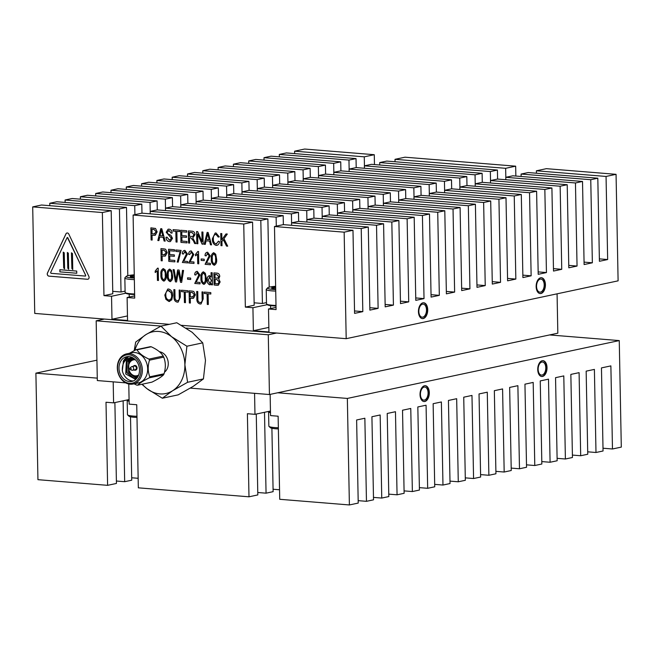 <?xml version="1.0" encoding="UTF-8"?>
<svg xmlns="http://www.w3.org/2000/svg" width="654" height="654" viewBox="0 0 654 654"><rect width="100%" height="100%" fill="white"/><g stroke="black" fill="none" stroke-linecap="round" stroke-linejoin="round"><path stroke-width="0.98" d="M294.652 153.6L294.602 151.18L304.609 149.047L374.276 154.704L374.464 164.579M395.057 161.751L395.008 159.323L405.014 157.197L515.663 166.173L515.851 176.049M536.435 173.228L536.386 170.8L546.392 168.667L616.06 174.324L618.104 280.844L346.195 338.682L344.151 232.17L274.484 226.513L276.078 309.604L268.5 308.99L276.037 307.38M270.135 394.387L270.543 415.592L278.13 416.206L279.724 499.296L349.391 504.953L358.22 503.073L356.626 419.982L364.858 418.233L366.461 501.324L373.524 499.82L371.922 416.729L380.162 414.979L381.756 498.062L388.819 496.566L387.225 413.475L395.466 411.718L397.06 494.808L404.123 493.304L402.529 410.221L410.769 408.464L412.363 491.555L419.427 490.05L417.832 406.96L426.073 405.21L427.667 488.301L434.73 486.797L433.136 403.706L441.376 401.957L442.971 485.047L450.034 483.543L448.44 400.452L456.672 398.703L458.274 481.785L465.337 480.289L463.735 397.199L471.975 395.441L473.57 478.532L480.633 477.036L479.039 393.945L487.279 392.187L488.873 475.278L495.936 473.774L494.342 390.683L502.583 388.934L504.177 472.024L511.24 470.52L509.646 387.43L517.886 385.68L519.48 468.771L526.544 467.267L524.949 384.176L533.19 382.427L534.784 465.517L541.847 464.013L540.253 380.922L548.493 379.165L550.088 462.255L557.151 460.759L555.548 377.669L563.789 375.911L565.391 459.002L572.446 457.498L570.852 374.407L579.092 372.657L580.687 455.748L587.75 454.244L586.156 371.153L594.396 369.404L595.99 452.494L603.053 450.99L601.459 367.9L610.877 365.897L612.471 448.987L603.004 448.219M270.47 411.816A12.941 1.799 178.9 0 1 269.325 411.276L254.97 414.325L247.392 413.712L248.986 496.803L257.815 494.923L256.262 414.056M128.781 384.012L129.165 404.123L136.743 404.736L138.337 487.827L248.986 496.803M129.091 400.346A12.941 1.799 178.9 0 1 127.939 399.798L113.592 402.856L106.005 402.243L107.608 485.333L116.437 483.453L114.883 402.578M164.481 372.183A11.093 8.903 -102 0 0 168.266 363.411A11.093 8.903 -102 0 0 159.478 351.746M135.476 370.156A2.371 1.905 -102 0 0 135.623 370.131A2.371 1.905 -102 0 0 136.825 369.126A2.371 1.905 -102 0 0 136.645 366.534A2.371 1.905 -102 0 0 134.642 365.496A2.371 1.905 -102 0 0 134.495 365.537M133.318 380.955A12.614 10.129 -102 0 1 122.331 370.761L123.402 361.433L126.124 357.91M128.119 356.553A12.614 10.129 -102 0 0 123.197 361.474L128.715 356.561M120.254 362.103A12.614 10.129 -102 0 0 121.178 375.878A12.614 10.129 -102 0 0 131.871 381.405A12.614 10.129 -102 0 0 139.155 366.959A12.614 10.129 -102 0 0 126.623 356.732A12.614 10.129 -102 0 0 120.254 362.103M150.257 346.702A17.871 14.347 78 0 1 151.246 346.784L136.988 349.816A17.871 14.347 -102 0 0 135.999 349.735L150.257 346.702M163.222 356.062A17.871 14.347 78 0 1 163.737 357.141L149.48 360.174A17.871 14.347 -102 0 0 148.965 359.095L163.222 356.062C161.137 352.571 157.148 349.481 151.246 346.784M164.056 373.777A17.871 14.347 78 0 1 163.827 374.284A17.871 14.347 78 0 1 163.582 374.783L149.325 377.816A17.871 14.347 -102 0 0 149.799 376.81L164.056 373.777C165.846 367.85 165.74 362.308 163.737 357.141M134.07 383.808L136.678 385.092A17.871 14.347 -102 0 0 137.667 385.173L151.924 382.14C157.688 379.295 161.579 376.843 163.582 374.783M149.325 377.816C143.553 380.661 139.67 383.113 137.667 385.173M149.48 360.174C147.69 366.101 147.796 371.652 149.799 376.81M136.988 349.816C139.098 353.323 143.095 356.414 148.965 359.095M129.467 353.258L135.999 349.735M133.04 384.029L138.337 382.901A15.418 12.377 -102 0 0 146.128 376.328A15.418 12.377 -102 0 0 144.992 359.496A15.418 12.377 -102 0 0 131.92 352.735L126.631 353.863A15.418 12.377 78 0 1 139.694 360.624A15.418 12.377 78 0 1 140.831 377.456A15.418 12.377 78 0 1 133.04 384.029A15.418 12.377 78 0 1 117.728 371.521A15.418 12.377 78 0 1 126.631 353.863M139.523 377.023A14.413 11.568 -102 0 0 128.969 354.803A14.413 11.568 -102 0 0 119.249 375.38A14.413 11.568 -102 0 0 139.523 377.023M122.331 370.761C122.085 362.741 125.323 358.327 132.043 357.517L132.304 357.501M136.629 378.527L134.299 378.723L126.884 372.706L126.95 361.956L131.806 357.534M136.735 378.396L135.934 378.372L128.511 372.355L128.585 361.613L132.476 357.591M137.078 377.963L132.198 375.175M130.269 361.163L133.024 357.893M137.528 377.317L135.795 376.483M132.819 359.357L133.71 358.335M132.043 357.517L131.004 357.656L126.345 360.894L131.086 357.64M131.83 357.509L132.247 357.476M136.384 378.584L134.503 378.682L127.08 372.666L127.154 361.915L131.912 357.525M136.768 378.355L128.715 372.314L128.789 361.572L132.533 357.615M137.127 377.898L132.852 375.592M130.686 360.722L133.105 357.942M137.585 377.227L136.089 376.5M133.048 359.267L133.808 358.4M126.345 360.894L125.723 373.965L135.721 379.443M134.078 369.951A2.371 1.905 -102 0 0 135.329 370.197A2.371 1.905 -102 0 0 136.531 369.191A2.371 1.905 -102 0 0 136.351 366.6A2.371 1.905 -102 0 0 134.348 365.561A2.371 1.905 -102 0 0 133.302 366.297M132.574 370.27L135.223 369.706A1.864 1.496 -102 0 0 134.446 366.052L131.797 366.616A1.864 1.496 78 0 1 132.574 370.27A1.864 1.496 78 0 1 131.879 370.213L130.285 369.633A0.858 0.687 -102 0 0 130.857 368.202A0.858 0.687 -102 0 0 129.754 368.962A0.858 0.687 -102 0 0 130.285 369.633M129.966 368.128L131.184 366.951A1.864 1.496 78 0 1 131.797 366.616M254.569 393.324L254.97 414.325M349.391 504.953L347.348 398.433L619.256 340.587L549.589 334.938L557.829 333.18L557.069 293.826M190.363 388.116L269.44 394.534L277.68 392.776L347.348 398.433M96.931 360.174L35.896 373.156L97.274 378.143M35.896 373.156L37.94 479.676L107.608 485.333M113.191 381.854L113.592 402.856M612.471 448.987L621.3 447.107L619.256 340.587M277.68 392.776L549.589 334.938M260.815 220.39L267.878 218.886L157.23 209.909L150.167 211.406L260.815 220.39L262.409 303.481L266.48 302.614M262.409 303.481L254.128 302.802M536.386 170.8L606.054 176.449L607.656 259.54L599.416 261.298L597.813 178.207L528.154 172.55L521.091 174.054L590.758 179.711L592.352 262.794L584.112 264.551L582.518 181.46L512.85 175.803L505.787 177.308L575.455 182.965L577.049 266.055L568.808 267.805L567.214 184.714L497.547 179.065L490.484 180.561L560.151 186.218L561.745 269.309L553.505 271.058L551.911 187.968L482.243 182.319L475.18 183.823L544.847 189.472L546.442 272.563L538.201 274.312L536.607 191.23L466.94 185.572L459.876 187.077L529.544 192.726L531.138 275.816L522.898 277.574L521.303 194.483L451.636 188.826L444.573 190.33L514.24 195.987L515.834 279.07L507.602 280.828L506 197.737L436.332 192.08L429.277 193.584L498.937 199.241L500.539 282.332L492.299 284.081L490.704 200.991L421.037 195.342L413.974 196.838L483.641 202.495L485.235 285.585L476.995 287.335L475.401 204.244L405.733 198.595L398.67 200.099L468.338 205.748L469.932 288.839L461.691 290.589L460.097 207.506L390.43 201.849L383.367 203.353L453.034 209.002L454.628 292.093L446.388 293.85L444.794 210.76L375.126 205.103L368.063 206.607L437.73 212.264L439.325 295.346L431.084 297.104L429.49 214.013L359.823 208.356L352.759 209.86L422.427 215.518L424.021 298.608L415.789 300.358L414.186 217.267L344.519 211.618L337.456 213.114L407.123 218.771L408.725 301.862L400.485 303.611L398.891 220.521L329.224 214.872L322.16 216.376L391.828 222.025L393.422 305.116L385.181 306.865L383.587 223.782L313.92 218.125L306.857 219.63L376.524 225.278L378.118 308.369L369.878 310.127L368.284 227.036L298.616 221.379L291.553 222.883L361.221 228.54L362.815 311.623L354.574 313.38L352.98 230.29L283.313 224.633L274.484 226.513M607.656 259.54L599.366 258.87M49.818 205.683L49.769 203.263L119.437 208.912L121.031 292.003L125.094 291.136M121.031 292.003L112.741 291.332M134.626 294.537A12.941 1.799 178.9 0 1 125.944 293.245A12.941 1.799 178.9 0 1 125.895 293.196L111.54 296.254L103.961 295.633L112.79 293.76L111.196 210.67L41.529 205.013L32.7 206.893L34.744 313.413L169.353 324.335M276.013 306.007A12.941 1.799 178.9 0 1 267.331 304.723A12.941 1.799 178.9 0 1 267.282 304.674L252.926 307.723L245.348 307.11L254.177 305.23L252.575 222.139L141.934 213.163L133.105 215.043L134.699 298.126L127.113 297.513L134.659 295.91M362.815 311.623L354.525 310.952M378.118 308.369L369.829 307.699M393.422 305.116L385.132 304.445M408.725 301.862L400.436 301.192M424.021 298.608L415.74 297.93M439.325 295.346L431.043 294.676M454.628 292.093L446.339 291.422M469.932 288.839L461.642 288.169M485.235 285.585L476.946 284.915M500.539 282.332L492.249 281.653M515.834 279.07L507.553 278.4M531.138 275.816L522.857 275.146M546.442 272.563L538.16 271.892M561.745 269.309L553.456 268.639M577.049 266.055L568.759 265.377M592.352 262.794L584.063 262.123M497.588 179.065L497.416 170.056L386.767 161.08L379.704 162.576L490.353 171.561L490.525 180.553M379.753 165.004L379.704 162.576M490.353 171.561L497.416 170.056M119.437 208.912L126.5 207.408L56.833 201.759L49.769 203.263M127.808 275.71L126.5 207.408M134.74 205.658L141.804 204.154L72.136 198.505L65.073 200.001L134.74 205.658L134.912 214.651M141.975 213.163L141.804 204.154M150.036 202.405L157.099 200.901L87.432 195.252L80.377 196.748L150.036 202.405L150.216 211.397M157.279 209.909L157.099 200.901M165.339 199.151L172.403 197.647L102.735 191.99L95.672 193.494L165.339 199.151L165.511 208.144M172.574 206.656L172.403 197.647M180.643 195.889L187.706 194.393L118.039 188.736L110.976 190.24L180.643 195.889L180.815 204.89M187.878 203.402L187.706 194.393M195.947 192.636L203.01 191.14L133.342 185.483L126.279 186.987L195.947 192.636L196.118 201.636M203.181 200.14L203.01 191.14M211.25 189.382L218.313 187.878L148.646 182.229L141.583 183.733L211.25 189.382L211.422 198.383M218.485 196.887L218.313 187.878M226.554 186.128L233.617 184.624L163.95 178.975L156.886 180.471L226.554 186.128L226.725 195.121M233.789 193.633L233.617 184.624M241.857 182.875L248.912 181.371L179.253 175.713L172.19 177.218L241.857 182.875L242.029 191.867M249.092 190.379L248.912 181.371M257.153 179.621L264.216 178.117L194.549 172.46L187.485 173.964L257.153 179.621L257.324 188.614M264.388 187.126L264.216 178.117M272.456 176.359L279.52 174.863L209.852 169.206L202.789 170.71L272.456 176.359L272.628 185.36M279.691 183.864L279.52 174.863M287.76 173.106L294.823 171.601L225.156 165.953L218.093 167.457L287.76 173.106L287.932 182.106M294.995 180.61L294.823 171.601M303.064 169.852L310.127 168.348L240.459 162.699L233.396 164.195L303.064 169.852L303.235 178.844M310.298 177.357L310.127 168.348M318.367 166.598L325.43 165.094L255.763 159.437L248.7 160.941L318.367 166.598L318.539 175.591M325.602 174.103L325.43 165.094M333.671 163.345L340.734 161.84L271.067 156.183L264.003 157.688L333.671 163.345L333.842 172.337M340.906 170.849L340.734 161.84M348.966 160.083L356.029 158.587L286.362 152.93L279.299 154.434L348.966 160.083L349.146 169.084M356.209 167.596L356.029 158.587M395.008 159.323L505.656 168.307L505.828 177.299M521.132 176.482L521.091 174.054M505.828 179.736L505.787 177.308M490.533 182.989L490.484 180.561M475.229 186.243L475.18 183.823M459.925 189.496L459.876 187.077M444.622 192.758L444.573 190.33M429.318 196.012L429.277 193.584M414.015 199.266L413.974 196.838M398.719 202.519L398.67 200.099M383.416 205.773L383.367 203.353M368.112 209.035L368.063 206.607M352.808 212.288L352.759 209.86M337.505 215.542L337.456 213.114M322.201 218.796L322.16 216.376M306.898 222.049L306.857 219.63M291.602 225.311L291.553 222.883M150.216 213.833L150.167 211.406M269.195 287.188L267.878 218.886M276.119 217.136L283.182 215.632L172.533 206.648L165.47 208.152L276.119 217.136L276.29 226.129M165.519 210.58L165.47 208.152M283.354 224.641L283.182 215.632M291.422 213.874L298.486 212.378L187.837 203.394L180.774 204.898L291.422 213.874L291.594 222.875M180.823 207.326L180.774 204.898M298.657 221.387L298.486 212.378M306.726 210.621L313.789 209.117L203.141 200.14L196.077 201.645L306.726 210.621L306.898 219.621M196.126 204.064L196.077 201.645M313.961 218.125L313.789 209.117M322.03 207.367L329.093 205.863L218.444 196.887L211.381 198.391L322.03 207.367L322.201 216.36M211.43 200.811L211.381 198.391M329.264 214.872L329.093 205.863M337.325 204.113L344.388 202.609L233.748 193.633L226.685 195.129L337.325 204.113L337.505 213.106M226.725 197.557L226.685 195.129M344.568 211.618L344.388 202.609M352.629 200.86L359.692 199.356L249.043 190.371L241.988 191.875L352.629 200.86L352.8 209.852M242.029 194.303L241.988 191.875M359.863 208.364L359.692 199.356M367.932 197.598L374.995 196.102L264.347 187.118L257.284 188.622L367.932 197.598L368.104 206.599M257.333 191.05L257.284 188.622M375.167 205.111L374.995 196.102M383.236 194.344L390.299 192.84L279.65 183.864L272.587 185.368L383.236 194.344L383.408 203.345M272.636 187.796L272.587 185.368M390.471 201.849L390.299 192.84M398.539 191.091L405.603 189.586L294.954 180.61L287.891 182.114L398.539 191.091L398.711 200.083M287.94 184.534L287.891 182.114M405.774 198.595L405.603 189.586M413.843 187.837L420.906 186.333L310.258 177.357L303.194 178.853L413.843 187.837L414.015 196.829M303.243 181.281L303.194 178.853M421.078 195.342L420.906 186.333M429.147 184.583L436.202 183.079L325.561 174.095L318.498 175.599L429.147 184.583L429.318 193.576M318.539 178.027L318.498 175.599M436.381 192.088L436.202 183.079M444.442 181.322L451.505 179.825L340.865 170.841L333.802 172.345L444.442 181.322L444.622 190.322M333.842 174.773L333.802 172.345M451.677 188.834L451.505 179.825M459.746 178.068L466.809 176.572L356.16 167.588L349.097 169.092L459.746 178.068L459.917 187.069M349.146 171.52L349.097 169.092M466.981 185.572L466.809 176.572M475.049 174.814L482.112 173.31L371.464 164.334L364.401 165.838L475.049 174.814L475.221 183.815M364.45 168.258L364.401 165.838M482.284 182.319L482.112 173.31M264.044 160.116L264.003 157.688M248.749 163.369L248.7 160.941M233.445 166.623L233.396 164.195M218.142 169.877L218.093 167.457M202.838 173.13L202.789 170.71M187.535 176.392L187.485 173.964M172.231 179.646L172.19 177.218M156.927 182.899L156.886 180.471M141.632 186.153L141.583 183.733M126.328 189.407L126.279 186.987M111.025 192.668L110.976 190.24M95.721 195.922L95.672 193.494M80.417 199.176L80.377 196.748M65.114 202.429L65.073 200.001M294.602 151.18L364.27 156.829L364.442 165.83M279.348 156.854L279.299 154.434M103.961 295.633L102.367 212.542L111.196 210.67M245.348 307.11L243.746 224.02L252.575 222.139M505.656 168.307L515.663 166.173M364.27 156.829L374.276 154.704M190.682 279.495L187.584 279.242L187.559 277.827L190.657 278.081L190.682 279.495M170.024 281.596C167.882 280.402 166.966 278.261 167.261 275.162C166.86 271.999 167.71 269.996 169.795 269.154L171.65 270.584L172.558 275.596C172.95 278.759 172.108 280.754 170.024 281.596L170.555 281.563L170.024 281.596M169.263 269.186L169.795 269.154M158.227 268.214L158.464 280.501L157.434 280.411L157.246 270.813L155.219 272.53L155.194 271.116L157.557 268.165L158.227 268.214M210.392 264.731L205.152 264.306L209.247 255.739L207.678 253.507L206.092 255.91L205.054 255.665C205.078 253.499 205.936 252.362 207.637 252.256L210.22 255.861L206.484 263.014L210.359 263.325L210.392 264.747L205.094 264.314L209.182 255.755L207.277 253.531M206.95 252.297L207.637 252.256M190.363 303.055L189.333 302.966L189.096 290.842L192.162 291.095L193.764 291.455L195.366 294.864L193.478 298.289L190.273 298.175L190.363 303.055L189.333 302.966M177.169 300.726C178.861 300.562 179.572 299.328 179.286 297.022L179.155 290.041L180.185 290.123L180.316 297.096L178.166 302.099L177.275 302.148C174.888 301.551 173.8 299.704 173.989 296.589L173.858 289.608L174.888 289.689L175.027 296.679C174.814 298.853 175.534 300.211 177.169 300.726L177.945 300.677M212.452 284.882L211.422 284.792L211.397 283.615L209.828 284.825C208.005 284.081 207.13 282.487 207.204 280.051C207.007 277.598 207.784 276.143 209.542 275.686L211.144 277.051L211.054 272.661L212.223 272.759L212.452 284.882M210.196 284.801L209.885 284.809C208.062 284.065 207.195 282.479 207.261 280.043L207.204 280.051M209.067 275.71L209.542 275.686M165.895 299.328L164.808 295.085L167.751 289.076L168.626 289.027C171.34 289.877 172.689 292.06 172.681 295.575L171.757 299.851L168.863 301.461L165.895 299.328L164.808 295.085M169.484 240.206L171.454 238.293L166.181 232.244L168.111 229.211L169.002 229.162C170.898 229.423 171.937 230.715 172.125 233.028L171.095 233.102L169.059 230.576L167.211 232.358L167.563 233.617L170.898 235.317L172.484 238.334L170.408 241.555L169.419 241.612C167.326 241.285 166.19 239.83 166.018 237.247L167.048 237.173L169.484 240.206L170.195 240.165M172.125 233.02L171.152 233.086L169.124 230.568L168.421 230.609M187.019 242.879L180.945 242.389L180.717 230.265L186.652 230.748L186.684 232.162L181.771 231.769L181.845 235.546L186.496 235.922L186.521 237.345L181.877 236.961L181.951 241.056L186.987 241.465L187.019 242.879L180.945 242.389M197.868 243.762L196.829 243.68L196.601 231.557L197.696 231.647L202.078 241.653L201.898 231.982L202.928 232.072L203.157 244.195L202.053 244.106L197.68 234.116L197.868 243.762M216.114 243.983L218.452 241.187L219.491 241.588C219.213 244.016 218.109 245.283 216.172 245.405C213.531 244.531 212.256 242.332 212.346 238.808L215.182 233.028L216.024 232.971L219.27 236.854L218.24 237.083L216.008 234.385C214.054 234.729 213.171 236.233 213.376 238.89C213.237 241.539 214.152 243.239 216.114 243.983L216.67 243.95M216.973 245.356L216.229 245.397C213.588 244.514 212.313 242.315 212.403 238.792L212.346 238.808M216.008 234.385L215.362 234.426L216.008 234.385M198.53 251.52L198.767 263.799L197.729 263.717L197.549 254.112L195.521 255.837L195.489 254.422L197.86 251.463L198.53 251.52M187.657 262.883L182.425 262.458L186.513 253.899L184.951 251.659L183.365 254.063L182.327 253.826C182.352 251.651 183.21 250.515 184.902 250.417L187.485 254.014L183.758 261.167L187.633 261.486L187.657 262.9L182.36 262.475L186.455 253.907L184.542 251.692M184.215 250.457L184.902 250.417M162.217 260.84L161.178 260.75L160.949 248.626L164.015 248.88L165.609 249.239L167.22 252.648L165.323 256.074L162.118 255.959L162.217 260.84L161.178 260.75M180.095 251.757L175.828 251.406L175.803 249.992L181.101 250.425L178.231 262.14L177.193 262.05L180.152 251.741L175.828 251.406M152.145 240.051L151.115 239.969L150.878 227.845L155.538 228.459L157.148 231.859L155.251 235.293L152.047 235.17L152.145 240.051M208.315 304.511L207.285 304.429L207.081 293.72L204.367 293.499L204.334 292.085L210.792 292.608L210.825 294.022L208.111 293.801L208.315 304.511M174.871 261.862L168.806 261.371L168.569 249.248L174.512 249.73L174.536 251.144L169.631 250.744L169.705 254.529L174.348 254.905L174.381 256.319L169.729 255.943L169.811 260.039L174.847 260.447L174.871 261.862L168.806 261.371M222.017 245.724L220.987 245.642L220.75 233.519L221.788 233.601L221.902 239.642L226.006 233.944L227.314 234.05L223.979 238.685L227.698 246.182L226.513 246.092L223.3 239.626L221.935 241.522L222.017 245.724M190.085 261.682L193.96 262.001L193.985 263.415L188.695 262.982L192.783 254.422L191.279 252.174L189.693 254.578L188.654 254.332C188.679 252.166 189.537 251.03 191.23 250.932L193.813 254.529L190.085 261.682M190.543 250.964L191.23 250.932M204.252 260.635L201.154 260.382L201.121 258.959L204.22 259.213L204.252 260.635L201.154 260.382M205.266 244.367L204.195 244.277L207.138 232.407L208.144 232.489L211.553 244.874L210.482 244.784L209.542 241.097L206.067 240.811L205.266 244.367L204.195 244.277M189.603 243.092L188.565 243.01L188.336 230.887L191.99 231.181C193.854 231.287 194.851 232.472 194.982 234.761L192.726 237.925L195.799 243.599L194.622 243.501L193.429 240.811L190.813 237.843L189.496 237.737L189.603 243.092L188.565 243.01M177.071 242.078L176.04 241.988L175.836 231.287L173.122 231.066L173.089 229.644L179.548 230.175L179.58 231.59L176.866 231.369L177.071 242.078L176.04 241.988M158.906 240.598L157.827 240.517L160.77 228.647L161.775 228.728L165.192 241.113L164.113 241.024L163.173 237.337L159.699 237.05L158.906 240.598L157.827 240.517M217.193 285.267L214.128 285.013L213.899 272.89L216.981 273.143C218.657 273.29 219.581 274.378 219.769 276.413L218.706 278.866L220.136 281.948L218.305 285.218L214.128 285.013M204.301 284.294L203.729 284.327C201.595 283.141 200.672 280.991 200.974 277.901C200.574 274.737 201.416 272.734 203.508 271.892L205.356 273.315L206.263 278.326C206.664 281.49 205.822 283.493 203.729 284.327L204.269 284.302M202.969 271.917L203.508 271.892M185.458 302.655L184.42 302.573L184.215 291.864L181.501 291.643L181.477 290.229L187.935 290.752L187.96 292.166L185.254 291.946L185.458 302.655L184.42 302.573M200.026 302.581C201.726 302.418 202.429 301.183 202.151 298.878L202.012 291.897L203.042 291.978L203.181 298.952L201.031 303.955L200.132 304.004C197.753 303.407 196.658 301.559 196.854 298.437L196.715 291.463L197.753 291.545L197.884 298.535C197.68 300.709 198.391 302.058 200.026 302.581L200.778 302.54M214.635 265.164L214.071 265.205C211.929 264.012 211.013 261.87 211.307 258.771C210.907 255.608 211.749 253.605 213.842 252.763L215.697 254.193L216.605 259.205C216.997 262.36 216.155 264.363 214.071 265.205L214.602 265.172M213.31 252.796L213.842 252.763M164.26 281.04L163.696 281.081C161.554 279.887 160.639 277.746 160.933 274.647C160.532 271.484 161.383 269.481 163.467 268.639L165.323 270.069L166.23 275.081C166.623 278.244 165.781 280.239 163.696 281.081L164.228 281.048M162.936 268.671L163.467 268.639M176.572 281.964L175.435 281.874L173.13 269.579L174.177 269.669L175.934 280.223L177.667 269.955L179.106 270.069L181.101 280.64L182.507 270.347L183.553 270.429L181.657 282.381L180.512 282.291L178.346 271.467L176.572 281.964L175.435 281.874M200.05 283.852L194.818 283.427L198.906 274.868L197.345 272.628L195.759 275.032L194.72 274.794C194.745 272.628 195.603 271.492 197.304 271.385L199.887 274.991L196.151 282.144L200.026 282.454L200.05 283.877L194.761 283.444L198.849 274.884L196.936 272.661M196.609 271.426L197.304 271.385M68.793 234.091A2.019 1.619 -102 0 0 65.956 233.862L47.448 273.029A2.019 1.619 -102 0 0 48.919 276.143L87.505 279.274A2.019 1.619 -102 0 0 88.862 276.389L68.793 234.091M181.501 325.316L346.195 338.682M268.5 308.99L268.941 331.97L253.368 330.703L252.926 307.723M243.746 224.02L133.105 215.043M127.113 297.513L127.555 320.493L111.981 319.234L111.54 296.254M102.367 212.542L32.7 206.893M366.461 501.324L358.171 500.645M381.756 498.062L373.475 497.392M397.06 494.808L388.778 494.138M412.363 491.555L404.082 490.884M427.667 488.301L419.377 487.631M442.971 485.047L434.681 484.369M458.274 481.785L449.985 481.115M473.57 478.532L465.288 477.861M488.873 475.278L480.592 474.608M504.177 472.024L495.896 471.354M519.48 468.771L511.191 468.092M534.784 465.517L526.495 464.839M550.088 462.255L541.798 461.585M565.391 459.002L557.102 458.331M580.687 455.748L572.405 455.078M595.99 452.494L587.709 451.816M138.157 478.295L131.691 477.772M130.514 416.802L131.732 480.2L124.669 481.696L123.124 400.828M124.669 481.696L116.387 481.025M271.901 428.272L273.119 491.669L266.055 493.173L264.502 412.306M266.055 493.173L257.766 492.503M279.536 489.772L273.07 489.241M161.113 326.084L96.171 320.82L97.323 380.563L125.682 382.868M269.44 394.534L268.287 334.783L276.528 333.033M96.171 320.82L104.411 319.062M268.287 334.783L186.169 328.12M67.002 232.996A2.019 1.619 -102 0 0 66.013 233.854L47.505 273.02A2.019 1.619 -102 0 0 48.985 276.135L87.562 279.266A2.019 1.619 -102 0 0 87.914 279.242M195.759 275.007L194.72 274.794M194.778 274.778C194.802 272.612 195.66 271.475 197.361 271.377M175.493 281.866L173.187 269.587M176.261 278.015L175.934 280.223M176.318 277.999L177.725 269.955M182.564 270.347L181.101 280.64M181.657 282.364L180.512 282.291M180.578 282.275L178.346 271.467M163.753 281.065C161.62 279.879 160.696 277.737 160.99 274.639L160.933 274.647M160.99 274.639C160.59 271.475 161.44 269.473 163.525 268.631M214.128 265.189C211.994 263.995 211.07 261.853 211.365 258.763L211.307 258.771M211.365 258.763C210.964 255.6 211.814 253.597 213.899 252.755M200.083 302.565C201.784 302.401 202.487 301.175 202.209 298.862L202.07 291.897M201.056 303.947L200.132 304.004M200.189 303.987C197.81 303.399 196.715 301.543 196.911 298.428L196.78 291.471M184.485 302.557L184.215 291.864M184.273 291.848L181.501 291.643M181.567 291.627L181.534 290.229M187.96 292.15L185.254 291.946M203.795 284.318C201.653 283.125 200.737 280.983 201.031 277.885L200.974 277.901M201.031 277.885C200.631 274.721 201.473 272.718 203.566 271.876M214.193 285.005L213.956 272.898M218.338 285.209L217.251 285.25M157.884 240.5L160.827 228.655M165.184 241.097L164.113 241.024M164.17 241.015L163.173 237.337M163.238 237.32L159.699 237.05M176.098 241.98L175.836 231.287M175.893 231.271L173.122 231.066M173.179 231.05L173.155 229.652M179.58 231.573L176.866 231.369M188.622 242.994L188.393 230.887M195.791 243.574L194.622 243.501M194.679 243.484L193.486 240.803L190.813 237.843M190.87 237.835L189.496 237.737M204.252 244.261L207.195 232.415M211.553 244.858L210.482 244.784M210.539 244.776L209.542 241.097M209.599 241.081L206.067 240.811M201.211 260.366L201.179 258.968M193.985 263.399L188.695 262.982M188.753 262.973L192.783 254.422M192.84 254.406L191.279 252.174M189.693 254.553L188.654 254.332M188.712 254.324C188.736 252.158 189.595 251.022 191.295 250.915M222.017 245.708L220.987 245.642M221.044 245.626L220.807 233.519M226.047 233.944L221.902 239.642M227.69 246.166L226.513 246.092M226.57 246.076L223.3 239.626M168.863 261.355L168.626 249.248M174.536 251.128L169.631 250.744M174.381 256.303L169.729 255.943M208.315 304.494L207.285 304.429M207.343 304.412L207.081 293.72M207.138 293.703L204.367 293.499M204.424 293.483L204.4 292.085M210.825 294.006L208.111 293.801M152.145 240.034L151.115 239.969M151.172 239.961L150.935 227.854M155.284 235.285L154.148 235.342M154.205 235.334L152.047 235.17M175.893 251.398L175.861 250M178.231 262.115L177.193 262.05M177.259 262.041L180.152 251.741M161.244 260.742L161.007 248.634M165.356 256.074L164.219 256.123M164.277 256.115L162.118 255.959M183.365 254.038L182.327 253.826M182.384 253.809C182.409 251.643 183.267 250.507 184.959 250.4M198.767 263.783L197.729 263.717M197.794 263.709L197.549 254.112M195.579 255.804L195.489 254.422M195.546 254.406L197.917 251.455M216.172 243.975L218.51 241.179M217.005 245.356L216.229 245.397M212.403 238.792L215.215 233.02M218.297 237.075L216.073 234.377M197.868 243.746L196.829 243.68M196.895 243.664L196.658 231.557M201.955 231.99L202.078 241.653M203.157 244.179L202.053 244.106M202.111 244.089L197.68 234.116M181.003 242.381L180.774 230.273M186.684 232.145L181.771 231.769M186.521 237.32L181.877 236.961M170.441 241.555L169.419 241.612M169.484 241.604C167.383 241.269 166.247 239.814 166.075 237.238M169.541 240.19L171.454 238.293M171.512 238.277L166.181 232.244M166.239 232.235L168.143 229.202M169.124 230.568L168.454 230.6M164.865 295.077L167.776 289.076M169.77 301.412L168.863 301.461M168.92 301.453L165.953 299.311M212.452 284.866L211.422 284.792M211.479 284.784L211.397 283.615M207.261 280.043C207.065 277.59 207.841 276.127 209.599 275.669M211.119 272.669L211.144 277.051M177.226 300.709C178.918 300.554 179.629 299.319 179.343 297.006L179.212 290.041M178.199 302.091L177.275 302.148M177.332 302.132C174.945 301.543 173.858 299.687 174.054 296.573L173.915 289.616M189.39 302.957L189.153 290.85M193.502 298.289L192.366 298.338M192.431 298.33L190.273 298.175M206.092 255.877L205.054 255.665M205.119 255.657C205.135 253.482 205.994 252.346 207.694 252.248M158.464 280.484L157.434 280.411M157.491 280.402L157.246 270.813M155.276 272.505L155.194 271.116M155.251 271.099L157.622 268.148M170.081 281.58C167.947 280.386 167.023 278.244 167.318 275.154L167.261 275.162M167.318 275.154C166.925 271.99 167.767 269.988 169.852 269.146M190.682 279.479L187.584 279.242M187.641 279.233L187.616 277.836M67.861 237.745L67.092 237.696L50.628 272.538L50.996 273.323L85.47 276.086L85.715 275.375L67.403 237.467M163.762 279.806C165.102 278.882 165.601 277.271 165.258 274.982C165.527 272.693 164.947 270.993 163.508 269.881L163.247 269.906M163.958 279.806L163.696 279.822C165.045 278.898 165.544 277.288 165.192 274.991C165.47 272.702 164.89 271.001 163.451 269.898L163.279 269.898M214.136 263.93C215.477 263.006 215.975 261.396 215.624 259.098C215.902 256.809 215.321 255.117 213.883 254.005L213.654 254.022M214.332 263.922L214.071 263.946C215.419 263.014 215.918 261.404 215.567 259.115C215.845 256.826 215.264 255.125 213.825 254.022L213.596 254.03M203.795 283.059C205.143 282.136 205.642 280.525 205.291 278.228C205.569 275.939 204.988 274.239 203.549 273.135L203.32 273.143M203.999 283.051L203.737 283.068C205.086 282.144 205.585 280.533 205.233 278.244C205.511 275.955 204.923 274.255 203.484 273.143L203.263 273.159M218.06 283.82L217.251 283.836L218.248 283.762L219.164 281.858L217.022 279.577L215.117 279.422L215.141 283.681L218.183 283.779L219.098 281.874L216.964 279.585L215.06 279.43M217.929 278.113L218.796 276.511L216.711 274.517L215.019 274.378L215.027 278.015L217.872 278.13L218.738 276.528L216.654 274.533L214.962 274.394M162.805 235.89L161.358 229.938L160.009 235.661L162.805 235.89L161.301 229.955M192.807 236.486L194.009 234.672L192.145 232.595L189.456 232.374L189.472 236.323L192.807 236.486L193.952 234.688L192.088 232.603L189.39 232.383M209.174 239.65L207.727 233.699L206.378 239.421L209.174 239.65L207.67 233.715M154.246 233.919L156.175 231.835L154.14 229.505L151.998 229.333L152.022 233.756L154.941 233.895M164.317 254.7L166.239 252.616L164.211 250.294L162.069 250.114L162.094 254.537L165.037 254.676M168.887 300.031C170.931 299.696 171.871 298.167 171.708 295.445L171.225 292.665L168.724 290.433L168.029 290.474M169.5 300.006L168.83 300.047C170.874 299.704 171.814 298.175 171.65 295.453L171.16 292.681L168.062 290.466M209.942 283.558L211.438 280.55L209.493 276.953M210.179 283.55L211.373 280.558L209.427 276.969M192.464 296.916L194.393 294.831L192.358 292.51L190.216 292.33L190.24 296.752L193.159 296.891M170.089 280.321C171.43 279.397 171.928 277.786 171.585 275.489C171.855 273.2 171.274 271.508 169.836 270.396L169.778 270.413C168.438 271.345 167.947 272.955 168.291 275.244C168.021 277.525 168.601 279.217 170.032 280.337L170.285 280.321M85.47 276.086L85.658 275.383L67.795 237.754M163.508 269.881L163.451 269.898C162.11 270.83 161.62 272.44 161.963 274.729C161.693 277.01 162.274 278.702 163.696 279.822M213.883 254.005L213.825 254.022C212.485 254.954 211.994 256.564 212.337 258.853C212.068 261.134 212.648 262.826 214.071 263.946M203.549 273.135L203.484 273.143C202.151 274.083 201.653 275.694 202.004 277.983C201.734 280.255 202.307 281.956 203.737 283.068M156.175 231.835L154.082 229.521L151.941 229.35M154.189 233.928L156.11 231.843M166.239 252.616L164.154 250.302L162.012 250.13M164.26 254.717L166.181 252.624M168.724 290.433L168.667 290.441C166.566 290.793 165.625 292.379 165.838 295.191C165.822 297.791 166.819 299.409 168.83 300.047M209.746 276.936L208.234 280.141L209.885 283.574M194.393 294.831L192.301 292.518L190.159 292.346M192.407 296.932L194.336 294.84M171.585 275.489L171.52 275.506C171.798 273.217 171.217 271.516 169.778 270.413L169.836 270.396M170.032 280.337C171.373 279.405 171.871 277.795 171.52 275.506M72.447 253.507L72.758 269.562L71.899 268.565L71.433 252.804L72.447 253.507M76.722 271.083L76.763 273.249L59.898 271.884L59.849 269.71L76.722 271.083M68.351 253.18L68.662 269.227L67.803 268.23L67.337 252.469L68.351 253.18M63.242 252.142L64.255 252.845L64.566 268.892L63.7 267.903L63.242 252.142M71.474 252.828L71.956 268.549L72.782 269.513M59.915 269.718L59.955 271.868L76.763 273.233M67.378 252.493L67.861 268.222L68.686 269.178M63.283 252.166L63.757 267.887L64.591 268.843M275.726 291.071A13.628 1.897 178.9 0 1 266.227 289.444L266.497 303.808A13.628 1.897 -1.1 0 0 266.644 304.077A13.628 1.897 -1.1 0 0 275.996 305.434M266.227 289.444A13.628 1.897 178.9 0 1 266.358 289.182L267.674 287.834A12.262 1.709 -1.1 0 0 275.694 289.526M275.636 286.313A12.262 1.709 -1.1 0 0 269.865 287.032A12.262 1.709 -1.1 0 0 267.674 287.834M275.645 286.934A8.191 1.144 -1.1 0 0 271.672 287.874A8.191 1.144 -1.1 0 0 271.712 288.152A8.191 1.144 -1.1 0 0 275.04 288.855A8.191 1.144 -1.1 0 0 275.686 288.896M275.661 287.621L271.672 287.874L271.99 288.316M134.34 279.601A13.628 1.897 178.9 0 1 124.84 277.975L125.118 292.338A13.628 1.897 -1.1 0 0 125.257 292.6A13.628 1.897 -1.1 0 0 134.618 293.965M124.84 277.975A13.628 1.897 178.9 0 1 124.971 277.705L126.296 276.356A12.262 1.709 -1.1 0 0 134.315 278.048M134.25 274.835A12.262 1.709 -1.1 0 0 128.478 275.555A12.262 1.709 -1.1 0 0 126.296 276.356M134.266 275.457A8.191 1.144 -1.1 0 0 130.285 276.405A8.191 1.144 -1.1 0 0 130.326 276.683A8.191 1.144 -1.1 0 0 133.661 277.378A8.191 1.144 -1.1 0 0 134.299 277.427M134.274 276.143L130.285 276.405L130.604 276.846M268.81 411.382L268.704 411.497A13.628 1.897 -1.1 0 0 268.573 411.767A13.628 1.897 -1.1 0 0 270.486 412.699M278.351 427.757A13.628 1.897 178.9 0 1 268.99 426.392A13.628 1.897 178.9 0 1 268.851 426.13L268.573 411.767M268.99 426.392L270.364 427.691A12.262 1.709 -1.1 0 0 278.367 428.901M127.432 399.913L127.317 400.019A13.628 1.897 -1.1 0 0 127.187 400.289A13.628 1.897 -1.1 0 0 129.108 401.221M136.964 416.279A13.628 1.897 178.9 0 1 127.604 414.922A13.628 1.897 178.9 0 1 127.465 414.652L127.187 400.289M127.604 414.922L128.977 416.214A12.262 1.709 -1.1 0 0 136.988 417.424M142.302 384.184A31.539 25.318 -102 0 0 146.978 388.689A31.539 25.318 -102 0 0 172.591 390.765L187.608 382.279L184.878 364.76L186.913 346.228L171.552 336.679L160.958 326.117L176.784 322.749L192.153 332.297L202.74 342.859L205.479 360.379L203.435 378.911L193.192 386.383L178.166 394.861L162.339 398.229L172.591 390.765A31.539 25.318 -102 0 0 184.878 364.76A31.539 25.318 -102 0 0 171.552 336.679A31.539 25.318 -102 0 0 145.94 334.603A31.539 25.318 -102 0 0 134.928 350.274M160.958 326.117L145.94 334.603L135.689 342.067L134.201 350.642M141.877 384.274L146.978 388.689L162.339 398.229M187.608 382.279L203.435 378.911M186.913 346.228L202.74 342.859M127.473 315.939L111.981 319.234M268.851 327.409L253.368 330.703M129.075 399.561L127.939 399.798M270.462 411.039L269.325 411.276M429.302 392.637A7.946 4.611 94.6 0 0 425.313 385.705A7.946 4.611 94.6 0 0 420.072 393.25A7.946 4.611 94.6 0 0 424.021 401.548A7.946 4.611 94.6 0 0 429.302 392.637M547.014 367.597A7.946 4.611 94.6 0 0 543.016 360.665A7.946 4.611 94.6 0 0 537.784 368.21A7.946 4.611 94.6 0 0 541.733 376.508A7.946 4.611 94.6 0 0 547.014 367.597M545.42 284.662A7.946 4.611 94.6 0 0 541.43 277.729A7.946 4.611 94.6 0 0 536.19 285.275A7.946 4.611 94.6 0 0 540.139 293.572A7.946 4.611 94.6 0 0 545.42 284.662M427.708 309.702A7.946 4.611 94.6 0 0 423.718 302.769A7.946 4.611 94.6 0 0 418.486 310.315A7.946 4.611 94.6 0 0 422.435 318.612A7.946 4.611 94.6 0 0 427.708 309.702M597.813 178.207L590.758 179.711M582.518 181.46L575.455 182.965M567.214 184.714L560.151 186.218M551.911 187.968L544.847 189.472M536.607 191.23L529.544 192.726M521.303 194.483L514.24 195.987M506 197.737L498.937 199.241M490.704 200.991L483.641 202.495M475.401 204.244L468.338 205.748M460.097 207.506L453.034 209.002M444.794 210.76L437.73 212.264M429.49 214.013L422.427 215.518M414.186 217.267L407.123 218.771M398.891 220.521L391.828 222.025M383.587 223.782L376.524 225.278M368.284 227.036L361.221 228.54M352.98 230.29L344.151 232.17M616.06 174.324L606.054 176.449M545.788 367.736A6.556 3.801 94.6 0 0 542.501 362.014A6.556 3.801 94.6 0 0 538.177 368.243A6.556 3.801 94.6 0 0 541.438 375.085A6.556 3.801 94.6 0 0 545.788 367.736M541.528 376.483A7.946 4.611 94.6 0 0 546.605 367.564A7.946 4.611 94.6 0 0 542.812 360.656M428.084 392.776A6.556 3.801 94.6 0 0 424.789 387.054A6.556 3.801 94.6 0 0 420.465 393.283A6.556 3.801 94.6 0 0 423.727 400.125A6.556 3.801 94.6 0 0 428.084 392.776M423.817 401.523A7.946 4.611 94.6 0 0 428.893 392.604A7.946 4.611 94.6 0 0 425.108 385.697M426.49 309.841A6.556 3.801 94.6 0 0 423.195 304.126A6.556 3.801 94.6 0 0 418.879 310.348A6.556 3.801 94.6 0 0 422.132 317.19A6.556 3.801 94.6 0 0 426.49 309.841M422.231 318.588A7.946 4.611 94.6 0 0 427.299 309.669A7.946 4.611 94.6 0 0 423.514 302.761M544.202 284.801A6.556 3.801 94.6 0 0 540.907 279.086A6.556 3.801 94.6 0 0 536.582 285.308A6.556 3.801 94.6 0 0 539.844 292.15A6.556 3.801 94.6 0 0 544.202 284.801M539.934 293.548A7.946 4.611 94.6 0 0 545.011 284.629A7.946 4.611 94.6 0 0 541.226 277.721M135.46 359.831A8.126 6.524 -102 0 0 128.756 369.175A8.126 6.524 -102 0 0 138.681 374.979M138.19 376.132A8.829 7.088 78 0 1 137.381 376.369L138.157 376.197M137.381 376.369C132.999 376.802 130.032 374.415 128.47 369.199C127.808 363.837 129.549 360.468 133.71 359.087A8.829 7.088 78 0 1 134.544 358.972M133.71 359.087L134.487 358.923M267.331 304.723L266.644 304.077M125.944 293.245L125.257 292.6M129.247 297.063L129.19 294.145M270.625 308.533L270.576 305.614"/></g></svg>
